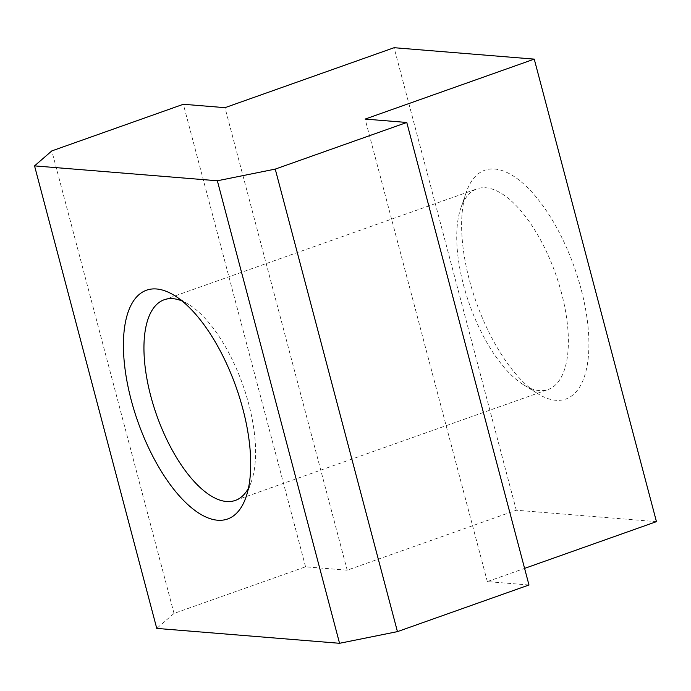<?xml version="1.0" encoding="UTF-8"?>
<svg xmlns="http://www.w3.org/2000/svg" width="691" height="691" viewBox="0 0 691 691"><rect width="100%" height="100%" fill="white"/><g stroke="black" fill="none" stroke-linecap="round" stroke-linejoin="round"><path stroke-width="0.52" stroke-dasharray="3.46 2.59" d="M561.55 293.174A106.449 45.658 -109.5 0 0 476.989 188.85A106.449 45.658 -109.5 0 0 460.819 208.129A106.449 45.658 -109.5 0 0 463.575 285.193A106.449 45.658 -109.5 0 0 523.433 384.723A106.449 45.658 -109.5 0 0 548.136 389.508A106.449 45.658 -109.5 0 0 561.55 293.174M581.131 289.227A121.383 52.067 -109.5 0 0 521.61 182.148A121.383 52.067 -109.5 0 0 466.278 192.253A121.383 52.067 -109.5 0 0 469.414 280.123A121.383 52.067 -109.5 0 0 537.667 393.62A121.383 52.067 -109.5 0 0 581.131 289.227M248.458 488.166A106.449 45.658 -109.5 0 0 251.507 481.135A106.449 45.658 -109.5 0 0 248.751 404.071A106.449 45.658 -109.5 0 0 188.893 304.541A106.449 45.658 -109.5 0 0 182.096 301M528.978 584.992L487.336 581.597L524.59 568.391M656.45 521.645L516.298 510.226L347.193 570.187L305.552 566.793L174.02 613.427L156.753 628.404M516.298 510.226L394.095 47.705M174.02 613.427L51.816 150.906M305.552 566.793L183.348 104.272M347.193 570.187L224.99 107.666M487.336 581.597L365.133 119.077M460.819 208.129L466.278 192.253M164.19 299.747L476.989 188.85M188.893 304.541L174.659 295.644M251.507 481.135L246.048 497.01M235.337 500.414L548.136 389.508M523.433 384.723L537.667 393.62"/><path stroke-width="1.04" d="M182.096 301A106.449 45.658 -109.5 0 0 164.19 299.747A106.449 45.658 -109.5 0 0 150.776 396.09A106.449 45.658 -109.5 0 0 235.337 500.414A106.449 45.658 -109.5 0 0 248.458 488.166M131.195 400.037A121.383 52.067 70.5 0 1 174.659 295.644A121.383 52.067 70.5 0 1 242.912 409.141A121.383 52.067 70.5 0 1 246.048 497.01A121.383 52.067 70.5 0 1 190.716 507.116A121.383 52.067 70.5 0 1 131.195 400.037M34.55 165.883L156.753 628.404L339.557 643.295L397.446 631.626L528.978 584.992L406.774 122.471L275.243 169.105L217.354 180.774L34.55 165.883L51.816 150.906L183.348 104.272L224.99 107.666L394.095 47.705L534.247 59.124L365.133 119.077L406.774 122.471M524.59 568.391L656.45 521.645L534.247 59.124M339.557 643.295L217.354 180.774M275.243 169.105L397.446 631.626"/></g></svg>
